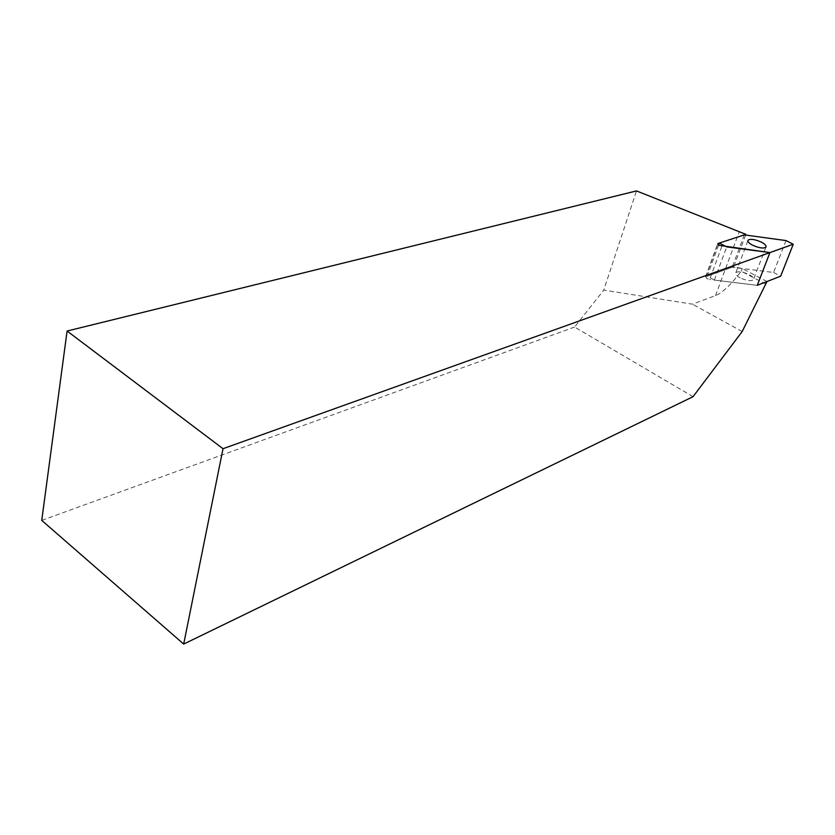 <?xml version="1.0" encoding="UTF-8"?>
<svg xmlns="http://www.w3.org/2000/svg" width="835" height="835" viewBox="0 0 835 835"><rect width="100%" height="100%" fill="white"/><g stroke="black" fill="none" stroke-linecap="round" stroke-linejoin="round"><path stroke-width="0.63" stroke-dasharray="4.17 3.13" d="M766.979 281.531L742.252 268.567L733.788 266.657L705.867 276.698L706.901 278.619L709.646 279.506L721.889 246.241M718.611 245.062L707.182 276.228L714.395 280.09L757.272 285.33L709.646 279.506M765.935 284.203L741.25 271.218C730.938 284.756 722.348 292.876 715.501 295.58L692.434 304.18L603.747 290.089L636.5 190.923M742.179 331.537L692.434 304.18M693.05 396.688L574.574 327.049L603.747 290.089M574.574 327.049L41.75 520.382M745.634 235.063L733.788 266.657M741.25 271.218L742.252 268.567M740.154 277.878C736.522 275.863 735.103 274.11 735.875 272.617C738.38 271.083 742.764 271.719 749.037 274.538C752.69 276.542 754.13 278.305 753.358 279.819C750.853 281.353 746.448 280.706 740.154 277.878M714.395 280.09L726.68 246.878M744.319 234.885L732.201 267.231L707.182 276.228M786.017 240.584L773.554 272.471L732.201 267.231M773.554 272.471L780.673 276.166M715.501 295.58L739.163 232.026M705.867 276.698L717.745 244.29M705.554 276.896L717.62 243.945M747.847 240.856L735.875 272.617M765.862 247.264L753.358 279.819"/><path stroke-width="1.25" d="M745.895 234.364L636.5 190.923L67.092 331.025L223.018 448.708L769.912 252.598L719.102 245.344L718.037 243.496L745.895 234.364L745.634 235.063M793.25 244.237L780.673 276.166L757.272 285.33L769.912 252.598L793.25 244.237L786.017 240.584L744.319 234.885L719.342 243.068L726.68 246.878L769.912 252.598L757.272 285.33L766.979 281.531L742.179 331.537L693.05 396.688L183.69 644.077L223.018 448.708M67.092 331.025L41.75 520.382L183.69 644.077M752.544 245.187C748.849 243.204 747.377 241.513 748.129 240.094C750.613 238.674 755.038 239.353 761.405 242.15C765.121 244.123 766.603 245.834 765.862 247.264C763.378 248.694 758.942 248.005 752.544 245.187M719.342 243.068L718.611 245.062M717.745 244.29L718.037 243.496M748.129 240.094L747.847 240.856"/></g></svg>
